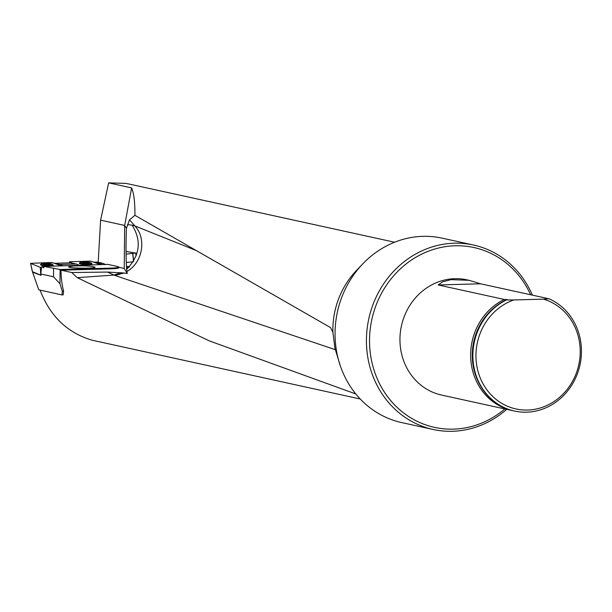 <?xml version="1.0" encoding="UTF-8"?>
<svg xmlns="http://www.w3.org/2000/svg" width="612" height="612" viewBox="0 0 612 612"><rect width="100%" height="100%" fill="white"/><g stroke="black" fill="none" stroke-linecap="round" stroke-linejoin="round"><path stroke-width="0.92" d="M105.463 264.491L102.74 263.282L97.163 262.066L94.37 262.143M41.012 275.216L32.359 271.705L30.6 263.344L51.951 262.479L61.414 265.868L56.258 263.772L59.701 264.46L76.217 264.009L70.38 262.816L55.088 263.29M53.496 276.777L40.767 273.985L41.616 266.801L43.796 267.773L43.857 266.419L60.114 269.502L59.968 283.754L53.496 276.777L53.588 268.546M69.584 262.839L69.386 261.913L70.059 261.76L90.737 261.117L100.521 264.644L95.51 262.602L99.366 263.374L102.74 263.282M118.843 267.283L124.228 268.461L127.235 273.549L124.075 273.013L114.934 275.446L107.437 272.065L71.765 272.539L61.016 270.183L110.214 268.844L110.221 268.14A14.16 1.255 0.6 0 0 118.843 267.069A14.16 1.255 0.6 0 0 117.718 266.564L107.903 264.415L43.857 266.419M124.068 273.013L107.49 272.065M104.82 264.208L106.037 264.476M118.843 267.069L118.835 267.781A14.16 1.255 -179.4 0 1 110.214 268.844M63.61 291.266L63.158 294.885L61.973 294.923L62.309 291.304L63.61 291.266A80.249 73.539 -77.6 0 1 61.016 270.183M360.238 399.001L92.144 340.203C67.442 332.943 50.085 316.251 40.071 290.119M355.809 393.967L209.151 340.823L77.265 277.664L71.765 272.539M127.235 273.549L126.63 269.372C125.919 258.142 125.85 244.479 126.424 228.391L129.484 219.83L134.915 215.332C135.015 202.419 133.921 193.277 131.626 187.915L108.645 182.873L100.605 220.167L98.18 262.288M108.645 182.873L125.697 183.378L128.903 183.998L394.595 242.23M128.933 267.26A14.16 1.591 177.4 0 1 126.455 267.146M129.591 266.572A14.16 1.591 177.4 0 1 126.409 266.442M126.669 251.532L135.604 253.039L126.057 251.486M124.228 268.461L124.68 225.438L126.424 228.391M100.605 220.167L124.68 225.438L131.626 187.915M77.265 277.664L113.717 275.086L121.597 272.669M134.915 215.332L330.602 327.627L332.897 332.354L334.925 348.197L340.356 365.953A94.409 86.514 102.4 0 0 401.724 422.594L433.112 429.471A94.409 86.514 -77.6 0 1 367.085 329.126A94.409 86.514 -77.6 0 1 454.303 243.216A94.409 86.514 -77.6 0 1 473.527 245.03A94.409 86.514 -77.6 0 1 532.386 295.137M514.531 411.057A58.997 54.063 -77.6 0 1 473.03 360.147A58.997 54.063 -77.6 0 1 506.484 299.934L513.82 299.957A56.633 51.898 -77.6 0 0 485.308 387.557A56.633 51.898 -77.6 0 0 570.17 385.239A56.633 51.898 -77.6 0 0 543.479 299.146L548.964 298.771A58.997 54.063 -77.6 0 1 578.631 370.092A58.997 54.063 -77.6 0 1 514.531 411.057L514.164 410.981A58.997 54.063 102.4 0 1 472.655 360.063A58.997 54.063 102.4 0 1 506.116 299.849L507.172 299.582L504.273 299.444A58.997 54.063 -77.6 0 0 470.651 354.425A58.997 54.063 -77.6 0 0 512.313 410.576L441.612 395.077A58.997 54.063 -77.6 0 1 399.95 338.933A58.997 54.063 -77.6 0 1 466.872 279.822L469.159 280.327L451.029 279.646L442.637 281.834L438.184 284.962L504.273 299.444M507.126 299.758L507.172 299.582A58.171 53.305 -77.6 0 0 506.682 299.803M547.625 298.679A58.997 54.063 -77.6 0 0 546.753 298.289L545.514 298.587M545.843 298.633A58.171 53.305 -77.6 0 0 545.598 298.534L548.964 298.771M513.239 410.767A58.997 54.063 -77.6 0 1 512.313 410.576M546.753 298.289L480.665 283.807L469.159 280.327M543.479 299.146L513.82 299.957M506.667 409.336A94.409 86.514 -77.6 0 1 433.112 429.471M530.612 294.747A92.052 84.349 102.4 0 0 455.198 245.772A92.052 84.349 102.4 0 0 373.68 368.99A92.052 84.349 102.4 0 0 504.862 408.938M473.527 245.03L442.147 238.152A94.409 86.514 102.4 0 0 422.923 236.339A94.409 86.514 102.4 0 0 362.709 263.933A94.409 86.514 102.4 0 0 340.356 365.953M362.709 263.933L356.375 270.565A80.249 73.539 102.4 0 0 332.897 332.354M126.63 269.372C139.995 255.456 141.816 240.715 132.1 225.155L134.816 225.889C146.62 238.198 143.024 262.311 126.906 271.514M127.472 224.619L132.1 225.155M129.484 219.83L134.816 225.889L196.521 250.652M61.973 294.923L38.786 289.843L32.597 272.195L41.035 275.346L40.767 273.985M41.616 266.801L43.85 266.725M101.898 264.575L99.366 263.374M101.906 264.407L101.34 264.644L101.906 264.407M79.598 265.302L76.217 264.009M63.036 265.815L59.701 264.46M59.968 283.754L62.309 291.304M72.958 266.021C84.349 265.639 91.701 266.021 95.013 267.176C95.916 268.706 68.238 268.362 68.613 266.855L72.958 266.021M34.28 272.562L33.102 272.042M110.221 268.14L60.114 269.502M87.638 262.326L84.326 262.127A3.328 0.558 -177.3 0 1 87.638 262.326A3.328 0.558 -177.3 0 1 89.038 262.9A3.328 0.558 -177.3 0 1 88.893 263.007A3.328 0.558 -177.3 0 1 87.126 263.267A3.328 0.558 -177.3 0 1 83.813 263.061A3.328 0.558 -177.3 0 1 82.544 262.701A3.328 0.558 -177.3 0 1 82.413 262.487A3.328 0.558 -177.3 0 1 84.326 262.127L82.98 262.877M90.851 262.693A5.661 0.949 2.7 0 0 84.517 261.867A5.661 0.949 2.7 0 0 80.057 262.579A5.661 0.949 2.7 0 0 85.672 263.795A5.661 0.949 2.7 0 0 91.372 263.122A5.661 0.949 2.7 0 0 90.851 262.693M87.975 262.701L89.038 262.9L88.48 263.206M87.6 263.374L87.126 263.267M83.836 262.678L83.454 263.122M82.811 262.854L82.413 262.487L82.995 262.64M84.326 262.127L83.829 262.441M85.206 262.403L85.167 263.214M86.728 262.494L86.69 263.267L86.697 262.525M48.853 263.711L45.54 263.52A3.328 0.558 -177.4 0 1 48.853 263.711A3.328 0.558 -177.4 0 1 50.245 264.285A3.328 0.558 -177.4 0 1 50.108 264.399A3.328 0.558 -177.4 0 1 48.34 264.659A3.328 0.558 -177.4 0 1 45.028 264.46A3.328 0.558 -177.4 0 1 43.758 264.109A3.328 0.558 -177.4 0 1 43.628 263.894A3.328 0.558 -177.4 0 1 45.54 263.52L44.194 264.285M52.066 264.07A5.661 0.956 2.6 0 0 45.732 263.259A5.661 0.956 2.6 0 0 41.272 263.986A5.661 0.956 2.6 0 0 46.887 265.195A5.661 0.956 2.6 0 0 52.586 264.499A5.661 0.956 2.6 0 0 52.066 264.07M49.189 264.086L50.245 264.285L49.694 264.591M48.815 264.767L48.34 264.659M45.051 264.078L44.668 264.522M44.026 264.262L43.628 263.894L44.209 264.04M45.54 263.52L45.043 263.841M46.42 263.787L46.382 264.613L46.443 263.826M47.943 263.879L47.904 264.667L47.912 263.91M126.08 254.141L135.604 253.039L136.139 255.839L135.604 253.039M126.248 262.487L133.217 261.791M69.386 261.913L69.676 262.839M72.736 263.313L69.5 261.99M80.05 262.839A6.372 1.063 2.7 0 0 79.315 263.298A6.372 1.063 2.7 0 0 79.912 263.772A6.372 1.063 2.7 0 0 86.988 264.698A6.372 1.063 2.7 0 0 92.045 263.91A6.372 1.063 2.7 0 0 91.456 263.412A6.372 1.063 2.7 0 0 91.364 263.382M30.6 263.344L32.474 271.782M40.721 275.14L40.308 267.329L30.707 263.428M40.308 267.329L41.585 267.498M41.264 264.239A6.372 1.071 2.6 0 0 40.537 264.713A6.372 1.071 2.6 0 0 41.126 265.187A6.372 1.071 2.6 0 0 48.21 266.09A6.372 1.071 2.6 0 0 53.259 265.287A6.372 1.071 2.6 0 0 52.67 264.789A6.372 1.071 2.6 0 0 52.578 264.751M335.261 349.674L114.934 275.446M478.324 381.743A58.171 53.305 -77.6 0 1 494.634 307.285M480.665 283.807L438.184 284.962M88.931 262.594A3.542 0.589 2.7 0 0 82.834 262.219A3.542 0.589 2.7 0 0 85.412 263.267A3.542 0.589 2.7 0 0 88.931 262.594M85.229 262.433L85.19 263.221M50.146 263.979A3.542 0.597 2.6 0 0 44.041 263.619A3.542 0.597 2.6 0 0 46.627 264.667A3.542 0.597 2.6 0 0 50.146 263.979M132.812 253.46L133.684 261.01M133.561 261.217L132.666 253.475M135.787 252.97L136.269 255.487L135.787 252.97M91.318 264.353L91.372 263.122M80.004 263.81L80.057 262.579M83.844 263.061L83.867 262.502M87.883 262.77L87.86 263.221M52.533 265.73L52.586 264.499M41.218 265.218L41.272 263.986M45.059 264.468L45.081 263.902M49.098 264.155L49.075 264.613"/></g></svg>
